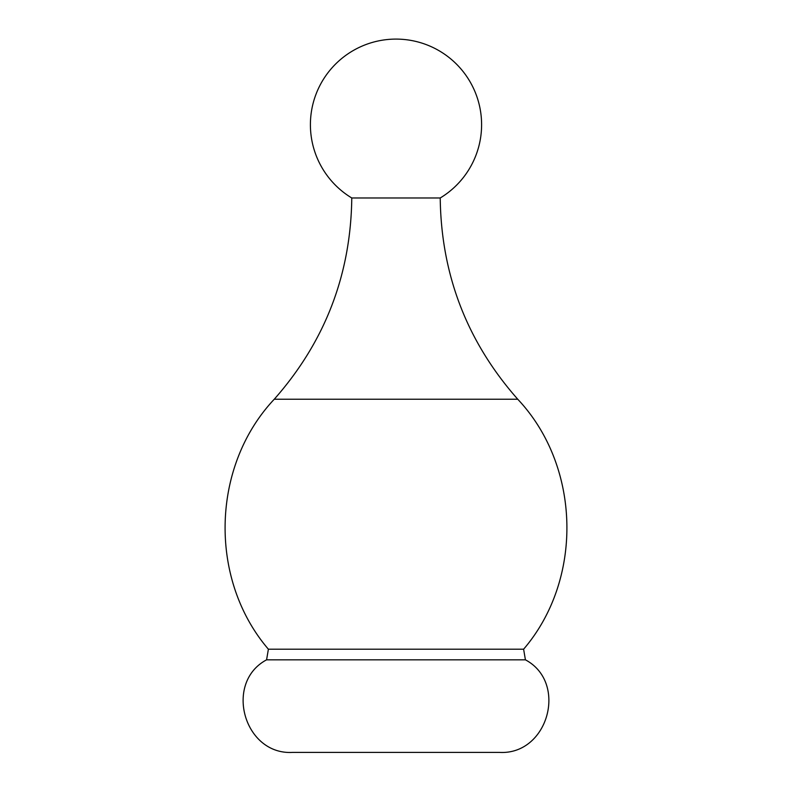 <?xml version="1.0" encoding="UTF-8"?>
<svg xmlns="http://www.w3.org/2000/svg" width="792" height="792" viewBox="0 0 792 792"><rect width="100%" height="100%" fill="white"/><g stroke="black" fill="none" stroke-linecap="round" stroke-linejoin="round"><path stroke-width="1.19" d="M485.159 752.4L306.841 752.4M499.425 752.4L292.575 752.4C243.966 755.202 223.641 682.714 266.587 659.825L525.413 659.825C568.359 682.714 548.034 755.202 499.425 752.4M274.26 399.227L517.74 399.227C466.993 341.738 441.154 274.656 440.223 197.98L351.777 197.98C350.846 274.656 325.007 341.738 274.26 399.227C211.088 466.28 208.425 579.249 268.389 649.202L266.587 659.825M517.74 399.227C580.912 466.28 583.575 579.249 523.611 649.202L268.389 649.202M523.611 649.202L525.413 659.825M440.223 197.98A85.595 85.595 0 0 0 469.923 81.536A85.595 85.595 0 0 0 353.925 50.153A85.595 85.595 0 0 0 351.777 197.98"/></g></svg>
